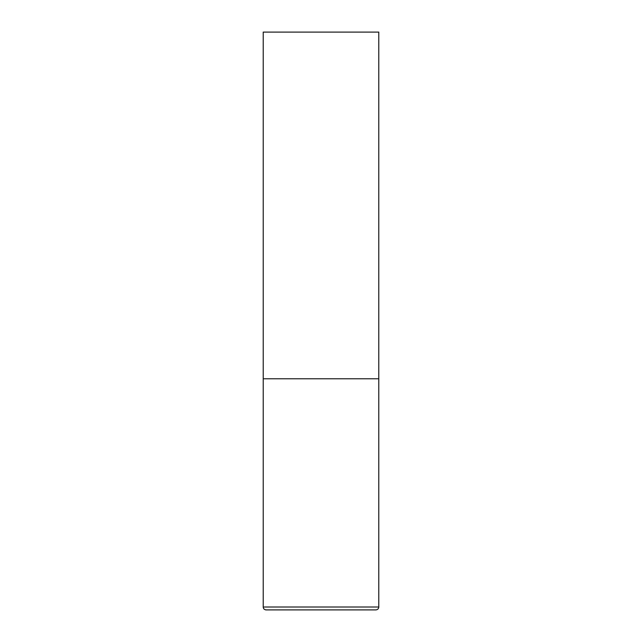 <?xml version="1.0" encoding="UTF-8"?>
<svg xmlns="http://www.w3.org/2000/svg" width="642" height="642" viewBox="0 0 642 642"><rect width="100%" height="100%" fill="white"/><g stroke="black" fill="none" stroke-linecap="round" stroke-linejoin="round"><path stroke-width="0.48" stroke-dasharray="3.21 2.41" d="M321 378.78L378.78 378.78L321 378.78M266.109 609.9L375.891 609.9M378.78 32.1L263.22 32.1M263.22 607.011L378.78 607.011"/><path stroke-width="0.96" d="M378.78 607.011L378.78 378.78L263.22 378.78L378.78 378.78L378.78 32.1L263.22 32.1L263.22 607.011C263.389 608.768 264.352 609.731 266.109 609.9L375.891 609.9C377.648 609.731 378.611 608.768 378.78 607.011L263.22 607.011"/></g></svg>
